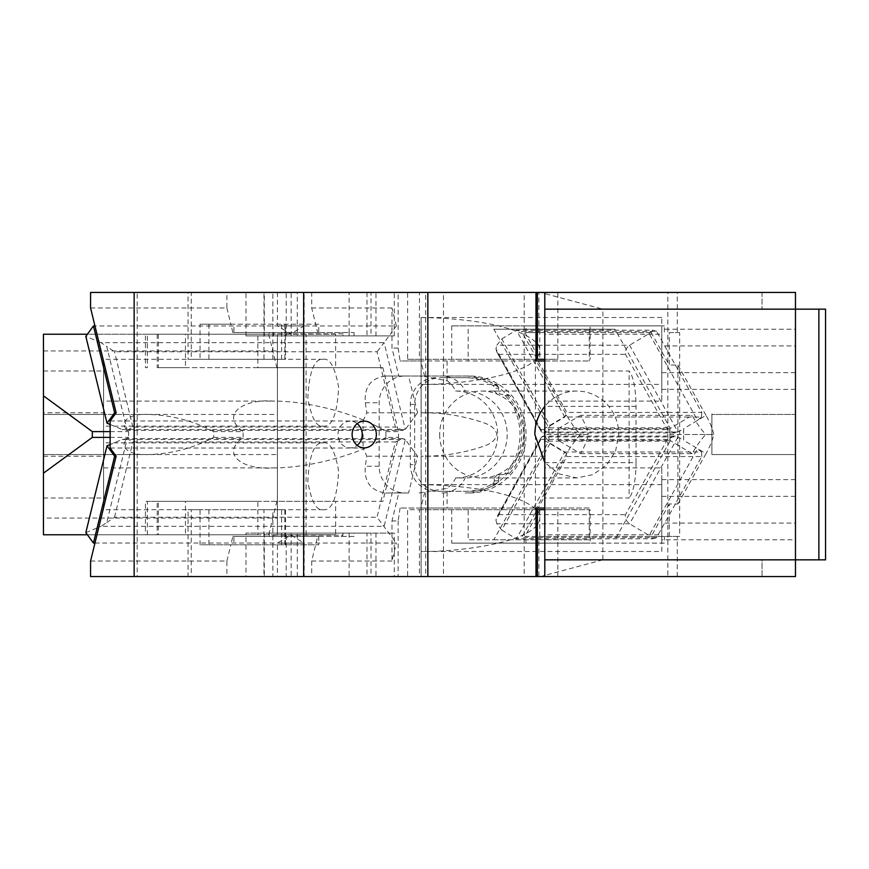 <?xml version="1.0" encoding="UTF-8"?>
<svg xmlns="http://www.w3.org/2000/svg" width="869" height="869" viewBox="0 0 869 869"><rect width="100%" height="100%" fill="white"/><g stroke="black" fill="none" stroke-linecap="round" stroke-linejoin="round"><path stroke-width="0.65" stroke-dasharray="4.34 3.26" d="M539.758 509.755L524.876 536.445L539.758 536.445L539.758 509.755L535.423 509.755L566.707 453.661A26.743 5.996 120.9 0 1 580.427 434.5A26.743 5.996 59.1 0 1 566.707 415.339L535.423 359.245L539.758 359.245L539.758 332.555L525.973 332.555L653.14 332.555L651.174 332.555L669.282 365.034L669.282 332.555L679.656 332.555L677.299 332.555L677.299 292.451L667.837 292.451L667.837 576.549L677.299 576.549L677.299 536.445L679.656 536.445L679.656 332.555M679.656 536.445L539.758 536.445M539.758 332.555L651.174 332.555M535.999 359.299L407.615 359.299L407.615 292.451L535.999 292.451L398.143 292.451L398.143 348.078L400.098 360.972L420.868 360.972L424.691 376.668L419.14 376.005L469.542 376.005L385.836 376.005C370.954 377.95 364.1 386.868 365.295 402.749L366.816 412.786L417.544 412.786L405.312 429.503L403.086 430.394L395.395 427.059L377.037 351.793L114.523 351.793L106.713 346.351L127.189 430.264L126.027 430.394L122.192 429.503L405.312 429.503L384.12 342.668L377.037 351.793M667.837 292.451L544.798 292.451L557.844 292.451L557.844 359.299L544.798 359.299M407.615 359.299L419.434 359.299L419.434 292.451L407.615 292.451M443.472 576.549L524.181 576.549L524.181 292.451L443.472 292.451L443.472 576.549L421.128 576.549L421.128 317.554C456.421 317.826 520.607 323.529 538.584 345.08C551.261 373.648 460.201 385.152 421.128 384.337L421.128 412.818C443.233 412.547 464.676 416.066 485.456 423.388C492.18 426.082 495.982 429.775 496.862 434.5C495.982 439.214 492.18 442.918 485.456 445.612C464.676 452.934 443.233 456.453 421.128 456.182L421.128 484.663C456.421 484.945 520.607 490.648 538.584 512.189C551.261 540.768 460.201 552.26 421.128 551.446L421.128 576.549L795.472 576.549L795.472 559.832L602.88 559.832L602.88 309.168L795.472 309.168L795.472 559.832L762.048 559.832L762.048 576.549L795.472 576.549L795.472 559.832L795.472 576.549L762.048 576.549L762.048 559.832L795.472 559.832L795.472 292.451L540.518 292.451L602.88 309.168M443.472 292.451L540.518 292.451M602.88 559.832L540.518 576.549M421.128 412.818L421.128 456.182M421.128 477.82L421.128 474.887M421.128 394.113L421.128 391.18M421.128 484.663L421.128 551.446M661.776 551.478L661.776 484.63L661.776 551.478L421.128 551.478M661.776 484.63L421.128 484.63M421.128 317.554L421.128 384.337M661.776 384.37L661.776 317.522L661.776 384.37L421.128 384.37M661.776 317.522L421.128 317.522M711.907 434.5L711.907 412.775L711.907 434.5M661.776 539.779L661.776 496.329L661.776 539.779L795.472 539.779L795.472 496.329L795.472 539.779M544.798 292.451L544.798 370.998L629.102 370.998L629.102 498.002L544.798 498.002L544.798 576.549L667.837 576.549M544.798 370.998L544.798 498.002M544.798 534.772L544.798 467.924L544.798 534.772L661.776 534.772L661.776 467.924L544.798 467.924M544.798 401.076L544.798 334.228L544.798 401.076L661.776 401.076L661.776 334.228L544.798 334.228M544.798 434.5L544.798 412.775L544.798 434.5M818.87 309.168L762.048 309.168L795.472 309.168L795.472 559.832L825.55 559.832L825.55 309.168L818.87 309.168L818.87 559.832M795.472 309.168L795.472 292.451L795.472 309.168M795.472 414.448L795.472 454.552L795.472 414.448L795.472 454.552L795.472 414.448L711.907 414.448L711.907 454.552L711.907 414.448L711.907 454.552L711.907 414.448L795.472 414.448M795.472 345.927L795.472 389.377L795.472 345.927L661.776 345.927L661.776 389.377L661.776 345.927M795.472 523.073L795.472 479.623L795.472 523.073L661.776 523.073L661.776 479.623L661.776 523.073M795.472 329.221L795.472 372.671L795.472 329.221L661.776 329.221L661.776 372.671L661.776 329.221M538.889 332.555L538.889 292.451L524.181 292.451M524.181 576.549L538.889 576.549L538.889 536.445M535.423 359.245L535.423 509.755M762.048 292.451L762.048 309.168L762.048 292.451L795.472 292.451L762.048 292.451M795.472 496.329L661.776 496.329M669.282 536.445L669.282 503.966L677.929 503.966L677.929 365.034L669.282 365.034M544.798 462.634L636.021 462.634L636.021 406.366A36.77 9.516 -90 0 0 629.102 370.998M636.021 462.634A36.77 9.516 90 0 1 629.102 498.002M661.776 467.924L661.776 534.772M661.776 334.228L661.776 401.076M795.472 454.552L711.907 454.552L795.472 454.552M795.472 389.377L661.776 389.377M795.472 479.623L661.776 479.623M795.472 372.671L661.776 372.671M558.061 434.5L558.191 440.29L580.557 453.661A26.743 5.996 120.9 0 0 588.204 434.5L558.061 434.5L558.191 428.71L669.782 428.71L689.345 417.011L701.457 417.011L697.601 420.357L705.986 415.339A26.743 5.996 59.1 0 1 713.634 434.5L705.867 434.5A26.743 5.996 59.1 0 1 692.148 415.339L580.557 415.339A26.743 5.996 59.1 0 1 588.204 434.5L544.472 434.5L544.342 428.71L544.472 434.5M705.986 415.339L677.929 365.034M675.332 365.034L701.772 412.449L566.827 412.449L521.628 331.404L656.584 331.404L675.332 365.034M524.876 332.555L539.758 359.245M669.282 503.966L651.174 536.445L524.876 536.445M675.332 503.966L656.584 537.596L521.628 537.596L566.827 456.551L701.772 456.551L675.332 503.966M677.929 503.966L705.986 453.661L697.601 448.643L701.457 451.989L564.785 451.989L566.827 456.551M496.851 523.779L495.938 520.096L542.734 436.195L543.538 436.053L674.572 436.053L678.026 436.944L629.601 523.779L496.851 523.779L501.739 530.09L550.164 443.255L545.276 436.944L678.026 436.944L683.621 440.29L683.621 428.71L697.601 420.357L649.176 333.522L629.601 345.221C626.18 347.882 624.822 350.924 625.506 354.346L667.479 429.612L674.572 432.947L678.026 432.056L545.276 432.056L550.164 425.745L501.739 338.91L496.851 345.221L629.601 345.221L678.026 432.056L683.621 428.71L683.501 434.5L713.634 434.5A26.743 5.996 120.9 0 1 705.986 453.661M580.557 453.661L692.148 453.661A26.743 5.996 120.9 0 1 705.867 434.5L669.901 434.5L669.782 428.71M669.282 332.555L677.299 332.555M674.572 436.053L667.479 439.388L625.506 514.654C624.822 518.076 626.18 521.118 629.601 523.779L649.176 535.478L697.601 448.643L683.621 440.29L683.501 434.5M677.299 536.445L651.174 536.445M558.191 428.71L577.755 417.011L689.345 417.011L692.148 415.339M656.584 331.404L653.032 330.177L516.36 330.177L564.785 417.011L577.755 417.011L580.557 415.339M501.739 338.91L516.36 330.177L521.628 331.404M550.164 425.745L564.785 417.011L566.827 412.449M701.457 417.011L701.772 412.449M649.176 333.522L653.032 330.177M550.164 443.255L564.785 451.989L516.36 538.823L653.032 538.823L649.176 535.478M653.032 538.823L656.584 537.596M701.772 456.551L701.457 451.989M501.739 530.09L516.36 538.823L521.628 537.596M692.148 453.661L669.782 440.29L669.901 434.5M558.191 440.29L669.782 440.29M495.938 348.903L496.883 352.086L541.137 431.437L542.734 432.805L495.938 348.903L496.851 345.221M545.276 432.056L543.538 432.947L674.572 432.947M667.479 439.388L540.605 439.388L541.137 437.563L542.734 436.195L545.276 436.944M540.605 439.388L496.883 516.914L495.938 520.096M407.615 576.549L419.434 576.549L419.434 509.701L407.615 509.701L407.615 576.549L535.999 576.549L272.855 576.549L272.855 509.701L263.97 509.701L263.97 576.549L191.267 576.549L191.267 509.701L188.041 509.701L188.041 576.549L191.267 576.549M535.999 509.701L407.615 509.701M544.798 509.701L557.844 509.701L557.844 576.549L544.798 576.549M419.434 292.451L538.889 292.451M557.844 292.451L677.299 292.451M557.844 576.549L677.299 576.549M419.434 576.549L538.889 576.549M419.434 509.701L590.127 509.701L590.127 543.125L664.383 543.125L664.383 536.445M557.844 509.701L590.127 509.701M419.434 359.299L557.844 359.299M525.973 332.555L525.973 325.875L451.717 325.875L590.127 325.875L590.127 359.299M590.127 325.875L664.383 325.875L664.383 332.555M451.717 325.875L451.717 359.299M451.717 509.701L451.717 543.125L525.973 543.125L525.973 536.445M451.717 543.125L590.127 543.125M525.973 325.875L664.383 325.875M664.383 543.125L525.973 543.125M357.181 423.637A13.372 12.112 90 0 0 350.109 421.128A13.372 12.112 90 0 0 339.475 428.091A13.372 12.112 -90 0 0 350.109 447.872A13.372 12.112 -90 0 0 357.181 445.362M134.152 576.549L137.183 576.549L134.152 576.549M90.572 561.026L226.885 561.026L226.885 576.549L90.572 576.549M226.885 576.549L188.041 576.549M263.97 576.549L272.855 576.549M425.669 576.549L427.852 576.549L425.669 576.549L425.669 292.451L427.852 292.451L425.669 292.451M371.02 576.549L286.205 576.549L286.205 533.099L269.26 533.099L273.3 533.099L273.941 536.445L354.074 536.445L354.074 533.099L371.02 533.099L371.02 576.549L245.981 576.549L245.981 533.099L394.298 533.099L245.981 533.099M391.322 576.549L394.298 576.549L394.298 533.099M286.205 576.549L248.958 576.549M302.901 576.549L304.161 576.549L304.161 543.125L277.417 543.125L304.161 543.125L290.789 535.087L277.417 543.125L277.417 576.549L302.901 576.549L278.667 576.549M137.183 292.451L134.152 292.451L137.183 292.451L137.183 576.549M226.885 561.026L230.839 544.798L233.946 544.798L233.946 536.445L232.881 536.445L230.839 544.798L200.044 544.798L200.044 509.701L188.041 509.701M269.26 533.099L269.26 536.445L273.941 536.445M354.074 536.445L269.26 536.445M264.317 533.099L264.317 576.549M297.307 576.549L297.307 533.099L286.205 533.099M297.307 533.099L366.979 533.099L366.979 576.549M371.02 533.099L366.979 533.099M94.96 543.049L396.362 543.049L377.037 517.207L395.395 441.941L132.892 441.941L127.189 438.736L106.713 522.649L101.01 526.332L384.12 526.332L405.312 439.497L417.544 456.214L408.571 492.995L398.784 492.995L391.973 520.922L391.973 561.026L396.362 543.049M233.946 544.798L318.76 544.798L281.621 544.798L281.621 509.701L200.044 509.701M281.621 544.798L200.044 544.798M85.825 532.643L101.01 526.332M341.191 536.445L342.973 535.108L342.973 533.099L354.074 533.099M106.713 522.649L114.523 517.207L377.037 517.207M395.395 441.941L403.086 438.606L405.312 439.497L122.192 439.497L110.146 444.504M122.192 439.497L127.189 438.736M110.146 448.013L363.079 448.013L366.816 456.214L365.295 466.251C364.089 482.121 370.944 491.028 385.836 492.995L408.571 492.995M417.544 456.214L366.816 456.214M385.836 492.995L404.976 492.995A26.743 25.831 -90 0 1 379.156 466.251L379.156 402.749A26.743 25.831 -90 0 1 404.976 376.005M398.784 492.995L404.976 492.995M110.146 420.987L363.079 420.987L363.079 448.013M363.079 420.987L366.816 412.786M441.995 492.995A26.743 25.831 90 0 0 450.989 491.322L465.219 491.322C475.017 491.278 484.163 488.736 492.669 483.707A3.346 3.226 90 0 0 494.276 480.818L494.276 477.95L498.6 477.95A3.346 3.226 90 0 1 501.837 474.604L502.727 474.604A3.346 3.226 90 0 0 505.074 473.562C524.974 452.814 524.974 416.186 505.074 395.438A3.346 3.226 90 0 0 502.727 394.396L501.837 394.396A3.346 3.226 90 0 1 498.6 391.05L498.6 388.182L494.276 388.182A3.346 3.226 90 0 0 492.669 385.293C484.163 380.264 475.017 377.722 465.219 377.678L450.989 377.678A26.743 25.831 90 0 0 441.995 376.005M465.219 492.995A58.495 56.496 90 0 0 521.715 434.5A58.495 56.496 90 0 0 465.219 376.005M497.502 394.396L494.276 391.05L494.276 388.182M494.276 477.95L497.502 474.604L502.727 474.604M419.14 492.995L447.09 488.302A26.743 25.831 90 0 0 455.704 477.95L465.219 477.95A43.45 41.973 90 0 0 507.192 434.5A43.45 41.973 90 0 0 465.219 391.05A26.743 25.831 90 0 0 450.989 377.678L440.496 377.678A26.743 25.831 -90 0 0 414.665 404.422L414.665 464.578L410.342 464.578L410.342 404.422A26.743 25.831 -90 0 1 411.982 395.037A26.743 25.831 -90 0 1 436.162 377.678M414.665 464.578A26.743 25.831 -90 0 0 440.496 491.322L450.989 491.322A26.743 25.831 90 0 0 465.219 477.95M110.146 424.496L122.192 429.503M455.704 477.95A43.45 41.973 90 0 0 497.676 434.5A43.45 41.973 90 0 0 455.704 391.05A26.743 25.831 90 0 0 447.09 380.698L424.691 376.668M455.704 391.05L465.219 391.05M465.219 377.678L469.542 377.678A56.822 54.888 -90 0 1 496.992 385.293A3.346 3.226 -90 0 1 498.6 388.182M502.727 394.396L501.837 394.396M507.061 394.396A3.346 3.226 -90 0 1 509.408 395.438A56.822 54.888 -90 0 1 509.408 473.562A3.346 3.226 -90 0 1 507.061 474.604M497.502 474.604L501.837 474.604M498.6 477.95L498.6 480.818A3.346 3.226 -90 0 1 496.992 483.707A56.822 54.888 -90 0 1 469.542 491.322L465.219 491.322M417.544 412.786L408.571 376.005L398.784 376.005L391.973 348.078L391.973 331.947L384.12 342.668L101.01 342.668L106.713 346.351M127.189 430.264L132.892 427.059L395.395 427.059M101.01 342.668L85.825 336.357M447.09 380.698L447.09 360.972L535.999 360.972L400.098 360.972M232.881 332.555L317.696 332.555L311.699 307.974L311.699 292.451L263.97 292.451L263.97 359.299L285.488 359.299L285.488 324.202L284.858 324.202L318.76 324.202L318.76 332.555L232.881 332.555L230.839 324.202L200.044 324.202L200.044 359.299L285.488 359.299M272.855 359.299L272.855 292.451M191.267 292.451L188.041 292.451L188.041 359.299L191.267 359.299L191.267 292.451L263.97 292.451M90.572 307.974L226.885 307.974L226.885 292.451L90.572 292.451M354.074 332.555L354.074 335.901L371.02 335.901L371.02 292.451L349.132 292.451L349.132 332.555L354.074 332.555L269.26 332.555L269.26 335.901L297.307 335.901L297.307 292.451L371.02 292.451M375.962 335.901L245.981 335.901L394.298 335.901L375.962 335.901L375.962 292.451L394.298 292.451L349.132 292.451M375.962 292.451L245.981 292.451L264.317 292.451L264.317 332.555L349.132 332.555L349.132 335.901M286.205 335.901L286.205 292.451L297.307 292.451M366.979 292.451L366.979 335.901L297.307 335.901M366.979 335.901L371.02 335.901M544.798 360.972L589.269 360.972L544.798 360.972M447.09 360.972L420.868 360.972M200.044 324.202L285.488 324.202M226.885 307.974L230.839 324.202L233.946 324.202L233.946 332.555M396.362 325.951L391.973 331.947L391.973 307.974L396.362 325.951L94.96 325.951M264.317 335.901L264.317 332.555L269.26 332.555M354.074 335.901L342.973 335.901L342.973 333.892L341.191 332.555M273.941 332.555L273.3 335.901L269.26 335.901M424.691 492.332L420.868 508.028L400.098 508.028L535.999 508.028L468.152 508.028L468.152 539.779L493.842 539.779L548.871 441.115L669.977 441.115L669.977 427.885L548.871 427.885L493.842 329.221L614.948 329.221L669.977 427.885M548.871 441.115L548.871 427.885M589.269 508.028L544.798 508.028L589.269 508.028L589.269 539.779L468.152 539.779M439.692 434.5A43.45 41.973 90 0 0 481.654 477.95A43.45 41.973 90 0 0 523.627 434.5A43.45 41.973 90 0 0 481.654 391.05A43.45 41.973 90 0 0 439.692 434.5M481.654 391.05L576.81 391.05A43.45 41.973 90 0 1 618.782 434.5L615.589 451.13L606.486 465.219L592.875 474.637L576.81 477.95L559.169 473.92L544.798 462.59M576.81 391.05A43.45 41.973 90 0 0 544.798 406.41M281.621 509.701L272.855 509.701M391.973 561.026L311.699 561.026L317.696 536.445L318.76 536.445L318.76 544.798M436.162 491.322A26.743 25.831 -90 0 1 410.44 466.935A26.743 25.831 -90 0 1 410.342 464.578M317.696 332.555L318.76 332.555M278.667 325.875L304.161 325.875L278.667 325.875M318.76 324.202L233.946 324.202M420.868 508.028L447.09 508.028L447.09 488.302M468.152 508.028L447.09 508.028M493.842 539.779L589.269 539.779M669.977 441.115L614.948 539.779M493.842 329.221L614.948 329.221M273.3 335.901L342.973 335.901M589.269 329.221L589.269 360.972M468.152 329.221L468.152 360.972M188.041 359.299L200.044 359.299M191.267 359.299L263.97 359.299M391.973 307.974L311.699 307.974M278.667 292.451L304.161 292.451L278.667 292.451M286.205 292.451L264.317 292.451M226.885 292.451L188.041 292.451M398.143 292.451L311.699 292.451M398.143 348.078L391.973 348.078M398.784 376.005L419.14 376.005M469.542 377.678L440.496 377.678M385.836 376.005L408.571 376.005M469.542 492.995A58.495 56.496 90 0 0 526.049 434.5A58.495 56.496 90 0 0 469.542 376.005M440.496 491.322L469.542 491.322M400.098 508.028L398.143 520.922L391.973 520.922M233.946 536.445L318.76 536.445M317.696 536.445L232.881 536.445M342.973 533.099L273.3 533.099M263.97 509.701L191.267 509.701M349.132 533.099L349.132 576.549M311.699 561.026L311.699 576.549M398.143 520.922L398.143 576.549M158.364 501.348L147.35 501.348L157.213 501.348L157.213 534.772L145.438 534.772L158.364 534.772L158.364 501.348L257.854 501.348L257.854 534.772L185.455 534.772L185.455 501.348M158.364 534.772L185.455 534.772M277.407 518.054L277.407 534.772L335.63 534.772L335.63 501.348L382.881 501.348L398.48 437.389L398.48 431.611L382.881 367.652L335.63 367.652L335.63 334.228L43.45 334.228L43.45 534.772L277.407 534.772L277.407 334.228L277.407 518.054L43.45 518.054M157.213 534.772L335.63 534.772M257.854 534.772L87.389 534.772M147.35 534.772L147.35 501.348L145.438 501.348L145.438 534.772M157.213 501.348L335.63 501.348M268.706 534.772L276.863 501.348L382.881 501.348M276.863 501.348L257.854 501.348M306.084 534.772L306.084 334.228M323.225 442.853C329.916 441.517 335.043 450.881 338.617 470.955C337.226 497.687 332.099 510.603 323.225 509.701C316.533 511.037 311.406 501.674 307.843 481.611C309.223 454.867 314.35 441.952 323.225 442.853L103.607 442.853L103.607 509.701L323.225 509.701M323.225 359.299C329.916 357.963 335.043 367.326 338.617 387.389C337.226 414.133 332.099 427.048 323.225 426.147C316.533 427.483 311.406 418.119 307.843 398.045C309.223 371.313 314.35 358.397 323.225 359.299L103.607 359.299L103.607 426.147L323.225 426.147M110.146 437.389L128.612 437.389C116.218 447.883 131.871 455.693 147.719 454.552C171.15 453.998 193.146 448.285 213.72 437.389L213.72 431.611L243.103 431.611C219.194 413.818 244.732 398.795 272.812 401.076C307.17 400.859 357.724 413.47 385.923 431.611L385.923 437.389L398.48 437.389M385.923 437.389C357.767 455.519 307.126 468.152 272.812 467.924C244.689 470.205 219.205 455.16 243.103 437.389L243.103 431.611M213.72 437.389L243.103 437.389M43.45 370.998L103.607 370.998L103.607 414.448L43.45 414.448L43.45 454.552L43.45 370.998L43.45 498.002L43.45 414.448L147.719 414.448C131.838 413.307 116.218 421.128 128.612 431.611L128.612 437.389M43.45 412.775L43.45 456.225L43.45 412.775L103.607 412.775L103.607 456.225L103.607 412.775M277.407 414.448L277.407 454.552L277.407 414.448L43.45 414.448M382.881 367.652L257.854 367.652L257.854 334.228L268.706 334.228L87.389 334.228M257.854 334.228L145.438 334.228L145.438 367.652L147.35 367.652L147.35 334.228L335.63 334.228M157.213 334.228L157.213 367.652L335.63 367.652M157.213 367.652L185.455 367.652L185.455 334.228M257.854 367.652L185.455 367.652M385.923 431.611L398.48 431.611M268.706 334.228L276.863 367.652M110.146 431.611L128.612 431.611M213.72 431.611C193.135 420.715 171.139 415.002 147.719 414.448M103.607 509.701L103.607 442.853M103.607 426.147L103.607 359.299M103.607 401.076L103.607 467.924L103.607 401.076L272.812 401.076M103.607 467.924L272.812 467.924M103.607 454.552L103.607 498.002L103.607 454.552L43.45 454.552L147.719 454.552M43.45 350.946L277.407 350.946M43.45 498.002L103.607 498.002M103.607 414.448L103.607 370.998M43.45 456.225L103.607 456.225M43.45 454.552L277.407 454.552M277.417 292.451L277.417 325.875L290.789 333.913L304.161 325.875L304.161 292.451M636.021 406.366L544.798 406.366M544.342 440.29L566.707 453.661M566.707 415.339L544.342 428.71M498.643 354.346L625.506 354.346M540.605 429.612L667.479 429.612M498.643 514.654L625.506 514.654M208.929 509.701L208.929 544.798M273.3 535.108L342.973 535.108M114.523 517.207L132.892 441.941M365.295 402.749L379.156 402.749M379.156 466.251L365.295 466.251M496.992 385.293L492.669 385.293M494.276 391.05L498.6 391.05M509.408 395.438L505.074 395.438M509.408 473.562L505.074 473.562M498.6 480.818L494.276 480.818M496.992 483.707L492.669 483.707M132.892 427.059L114.523 351.793M284.858 324.202L284.858 359.299M291.148 335.901L291.148 292.451M281.621 359.299L281.621 324.202M342.973 333.892L273.3 333.892M284.858 544.798L284.858 509.701M414.665 404.422L410.342 404.422M208.929 324.202L208.929 359.299M291.148 533.099L291.148 576.549M375.962 533.099L375.962 576.549M158.364 334.228L158.364 367.652M421.128 412.775L544.798 412.775M544.798 456.225L421.128 456.225M496.883 352.086L541.137 431.437M541.137 437.563L496.883 516.914M403.086 438.606L126.027 438.606M126.027 430.394L403.086 430.394M394.298 335.901L394.298 292.451M245.981 335.901L245.981 292.451M481.654 477.95L576.81 477.95M285.488 544.798L285.488 509.701M364.241 447.872L350.109 447.872M364.241 421.128L350.109 421.128"/><path stroke-width="1.3" d="M535.999 359.299L537.379 359.299L537.379 292.451L795.472 292.451L795.472 576.549L544.798 576.549L544.798 559.832L818.87 559.832L818.87 309.168L544.798 309.168L544.798 559.832M116.142 456.214L94.96 543.049L93.439 543.049L114.632 456.214L116.142 456.214L110.146 448.013L110.146 420.987L116.142 412.786L90.572 307.974L90.572 292.451L537.379 292.451M544.798 359.299L537.379 359.299M544.798 309.168L544.798 292.451M818.87 559.832L825.55 559.832L825.55 309.168L818.87 309.168M134.152 292.451L134.152 576.549L537.379 576.549L537.379 509.701L535.999 509.701M537.379 509.701L544.798 509.701M537.379 576.549L544.798 576.549M357.181 445.362A13.372 12.112 -90 0 0 360.744 440.909A13.372 12.112 90 0 0 357.181 423.637M303.65 292.451L303.65 576.549M94.96 543.049L90.572 561.026L90.572 576.549L134.152 576.549M93.439 543.049L85.825 532.643L107.017 445.808L114.632 456.214M110.146 444.504L107.017 445.808M94.96 325.951L93.439 325.951L85.825 336.357L107.017 423.192L114.632 412.786L116.142 412.786M107.017 423.192L110.146 424.496M114.632 412.786L93.439 325.951M535.999 292.451L535.999 360.972L544.798 360.972L535.999 360.972M535.999 508.028L544.798 508.028L535.999 508.028L535.999 576.549M544.798 462.59L534.848 434.5A43.45 41.973 90 0 1 544.798 406.41M427.852 292.451L427.852 576.549M374.876 440.909A13.372 12.112 -90 0 1 364.241 447.872A13.372 12.112 -90 0 1 353.607 428.091A13.372 12.112 -90 0 1 364.241 421.128A13.372 12.112 -90 0 1 374.876 440.909M87.389 534.772L43.45 534.772L43.45 473.171L92.32 437.389L110.146 437.389M92.32 437.389L92.32 431.611L43.45 395.829L43.45 473.171M43.45 395.829L43.45 334.228L87.389 334.228M92.32 431.611L110.146 431.611"/></g></svg>
